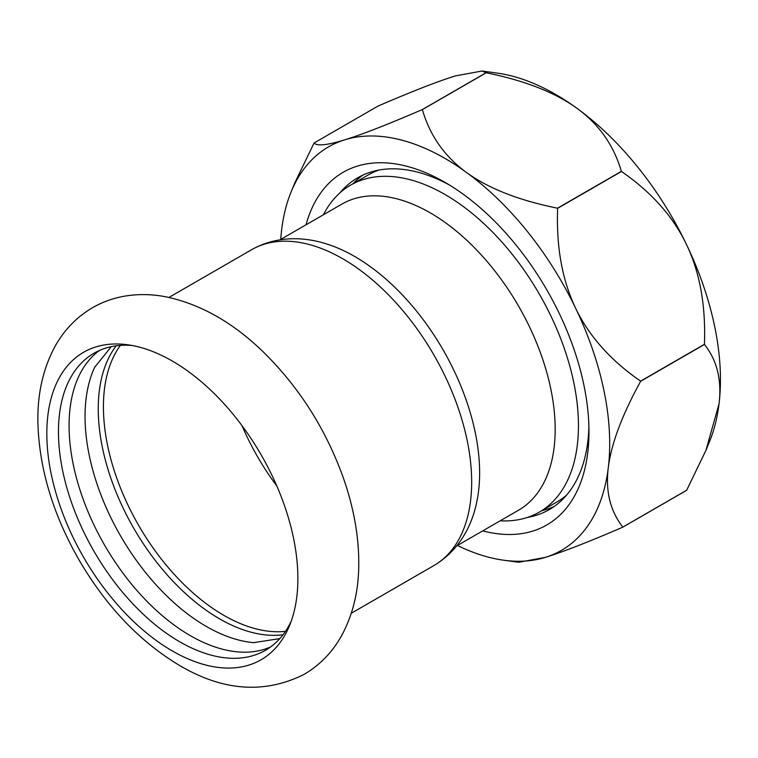 <?xml version="1.0" encoding="UTF-8"?>
<svg xmlns="http://www.w3.org/2000/svg" width="758" height="758" viewBox="0 0 758 758"><rect width="100%" height="100%" fill="white"/><g stroke="black" fill="none" stroke-linecap="round" stroke-linejoin="round"><path stroke-width="1.14" d="M46.825 433.548A177.524 102.491 -120 0 0 172.35 650.97A177.524 102.491 -120 0 0 289.603 625.445A177.524 102.491 -120 0 0 297.875 578.496A177.524 102.491 -120 0 0 127.562 344.757A177.524 102.491 -120 0 0 46.825 433.548M270.615 646.934A171.498 99.014 60 0 1 190.343 635.659A171.498 99.014 60 0 1 79.798 489.374A171.498 99.014 60 0 1 99.45 350.461M132.082 345.487A171.498 99.014 -120 0 0 93.983 353.247A171.498 99.014 -120 0 0 58.461 431.747A171.498 99.014 -120 0 0 179.722 641.789A171.498 99.014 -120 0 0 265.471 650.279A171.498 99.014 -120 0 0 291.233 621.162M254.3 642.708A171.498 99.014 60 0 1 253.617 642.651A171.498 99.014 60 0 1 206.318 626.44A171.498 99.014 60 0 1 94.655 367.317A171.498 99.014 60 0 1 94.949 366.701M116.211 345.809A171.498 99.014 -120 0 0 113.672 486.011A171.498 99.014 -120 0 0 219.517 618.812A171.498 99.014 -120 0 0 283.028 634.74M251.571 249.733A182.337 105.277 -120 0 1 342.739 258.762A182.337 105.277 -120 0 1 471.675 482.088A182.337 105.277 -120 0 1 433.908 565.553C458.751 550.848 471.552 526.365 476.441 503.454A176.718 102.027 -120 0 0 479.625 472.907A176.718 102.027 -120 0 0 354.668 256.469A176.718 102.027 -120 0 0 326.622 243.962C304.328 236.733 276.727 235.567 251.571 249.733L168.968 297.43M686.625 490.312L622.792 527.17A252.101 145.555 -120 0 0 622.849 527.085L686.682 490.227A252.101 145.555 60 0 1 686.625 490.312M704.476 344.435L640.643 381.283A252.101 145.555 -120 0 0 640.614 381.132L704.447 344.284A252.101 145.555 60 0 1 704.476 344.435C717.077 360.41 721.929 380.194 719.039 403.787A232.943 134.488 60 0 1 709.611 441.383L705.925 450.385L686.682 490.227M557.518 208.204L621.352 171.355A252.101 145.555 60 0 1 621.456 171.479L557.623 208.336A252.101 145.555 -120 0 0 557.518 208.204C518.68 200.33 488.332 188.41 466.483 172.464A232.943 134.488 60 0 1 575.654 308.279C562.228 280.337 556.211 247.013 557.623 208.336M486.191 72.768L422.367 109.626A252.101 145.555 -120 0 0 422.244 109.597L486.077 72.74A252.101 145.555 60 0 1 486.191 72.768C525.038 80.651 555.377 92.561 577.236 108.517A232.943 134.488 60 0 1 686.416 244.332C699.842 272.283 705.859 305.597 704.447 344.284M621.352 171.355C613.809 145.403 599.104 124.454 577.236 108.517A232.943 134.488 60 0 0 496.964 73.062L482.012 71.025L455.463 75.885C437.982 81.286 412.134 91.367 377.92 106.129L314.096 142.978A252.101 145.555 -120 0 0 314.03 143.063L294.786 182.915L291.11 191.916A232.943 134.488 60 0 1 344.71 139.832C327.2 145.242 316.996 146.285 314.096 142.978M482.012 71.025L486.077 72.74M640.614 381.132C610.73 360.524 589.07 336.239 575.654 308.279A232.943 134.488 60 0 1 608.286 467.733C611.156 444.15 621.939 415.337 640.643 381.283M621.456 171.479C651.349 192.096 673 216.381 686.416 244.332A232.943 134.488 60 0 1 719.039 403.787L705.925 450.385M280.735 239.386A232.943 134.488 60 0 1 281.673 229.513A232.943 134.488 60 0 1 291.11 191.916M541.752 510.712A191.575 110.611 -120 0 0 554.259 506.42M362.959 175.079A191.575 110.611 -120 0 0 352.991 183.758M339.868 192.949A191.575 110.611 60 0 1 357.71 177.789A191.575 110.611 60 0 1 449.305 184.933M588.9 426.716A191.575 110.611 60 0 1 549.285 509.613A191.575 110.611 60 0 1 527.236 517.487M422.244 109.597C388.039 124.359 362.191 134.441 344.71 139.832A232.943 134.488 60 0 1 466.483 172.464C444.605 156.518 429.9 135.578 422.367 109.626M622.849 527.085C610.256 511.1 605.396 491.317 608.286 467.733A232.943 134.488 60 0 1 545.248 557.405C562.739 552.014 588.587 541.932 622.792 527.17M503.748 560.228L518.709 562.265L545.248 557.405A232.943 134.488 60 0 1 503.748 560.228A232.943 134.488 60 0 1 457.453 545.476M306.043 224.785A203.627 117.566 60 0 1 444.984 182.356A203.627 117.566 60 0 1 588.966 431.747A203.627 117.566 60 0 1 482.751 530.865M500.157 520.812A188.761 108.981 -120 0 0 539.364 512.095A188.761 108.981 -120 0 0 568.292 360.836A188.761 108.981 -120 0 0 444.984 194.493A188.761 108.981 -120 0 0 350.594 185.142A188.761 108.981 -120 0 0 323.439 214.732M456.742 545.883L518.576 510.181A176.718 102.027 -120 0 0 545.665 368.577A176.718 102.027 -120 0 0 430.222 212.846A176.718 102.027 -120 0 0 341.867 204.101L280.024 239.803M120.399 345.383A170.294 98.313 -120 0 0 103.42 406.781A170.294 98.313 -120 0 0 164.353 562.853A170.294 98.313 -120 0 0 285.491 631.329M242.01 425.674A170.294 98.313 -120 0 0 276.765 485.869M350.594 185.142L368.208 174.975A188.761 108.981 60 0 1 378.915 170.057M566.586 495.107A188.761 108.981 60 0 1 556.969 501.929L539.364 512.095M179.902 665.666C139.946 641.808 106.395 606.684 79.23 560.285C53.051 514.606 39.274 468.851 37.9 423.03C37.265 394.387 42.95 368.9 54.936 346.558C64.004 330.156 76.416 317.27 92.192 307.9C102.718 301.807 114.051 297.809 126.169 295.904C138.714 293.981 151.458 294.189 164.391 296.53C199.818 303.588 233.085 322.349 264.201 352.83C299.704 388.02 326.101 429.786 343.412 478.109C353.541 507.074 358.667 535.176 358.78 562.436C358.932 590.274 353.02 615.032 341.034 636.701C331.824 652.884 319.326 665.543 303.522 674.686C264.258 694.034 223.051 691.031 179.902 665.666M279.816 638.606L253.617 642.651M111.265 346.662L94.655 367.317M433.908 565.553L351.305 613.25"/></g></svg>
